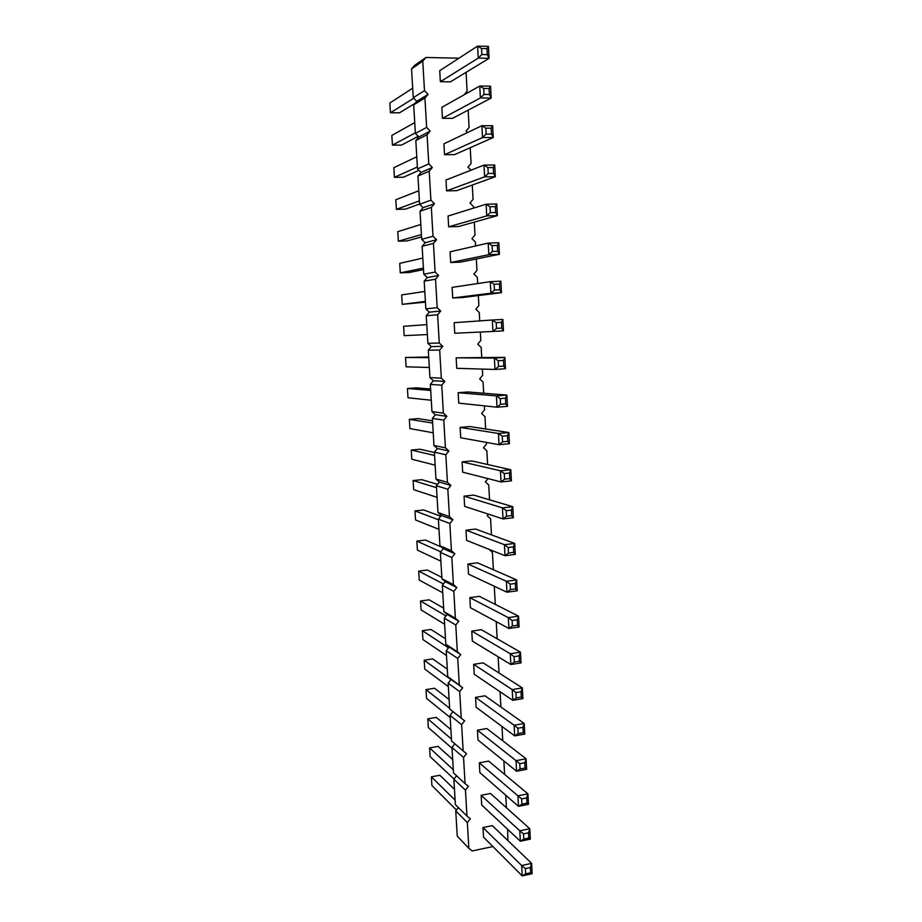 <?xml version="1.0" encoding="UTF-8"?>
<svg xmlns="http://www.w3.org/2000/svg" width="922" height="922" viewBox="0 0 922 922"><rect width="100%" height="100%" fill="white"/><g stroke="black" fill="none" stroke-linecap="round" stroke-linejoin="round"><path stroke-width="1.38" d="M425.952 57.475L414.658 65.381L411.546 68.931L413.263 97.686L416.79 101.293L413.69 104.843L415.384 133.425L418.899 136.986L415.81 140.547L417.505 168.945L421.008 172.449L417.931 176.033L419.602 204.258L423.094 207.704L420.029 211.288L421.7 239.34L425.169 242.74L422.115 246.335L423.774 274.214L427.232 277.557L424.189 281.164L425.837 308.882L429.283 312.166L426.252 315.785L427.889 343.33L431.323 346.568L428.304 350.199L429.929 377.582L433.352 380.751L430.344 384.405L431.957 411.615L435.368 414.739L432.36 418.392L433.974 445.441L437.374 448.518L434.377 452.183L435.979 479.071L439.368 482.102L436.383 485.779L437.973 512.505L441.338 515.479L438.365 519.167L439.955 545.732L443.309 548.659L440.347 552.359L441.915 578.762L445.268 581.644L442.306 585.355L443.874 611.597L447.205 614.432L444.266 618.143L445.822 644.248L449.141 647.025L446.202 650.748L447.758 676.69L451.065 679.433L448.138 683.156L449.671 708.949L452.967 711.646L450.051 715.38L451.584 741.023L463.155 750.957L461.622 724.68L464.607 720.843L461.231 718.088L459.686 691.65L462.683 687.824L459.294 685.023L457.738 658.423L460.746 654.608L457.347 651.762L455.779 625.001L458.799 621.186L455.387 618.293L453.808 591.371L456.839 587.568L453.417 584.617L451.826 557.533L454.869 553.73L451.434 550.734L449.832 523.489L452.886 519.697L449.44 516.654L447.827 489.225L450.893 485.456L447.424 482.356L445.81 454.765L448.876 450.996L445.407 447.85L443.782 420.086L446.859 416.329L443.378 413.125L441.742 385.189L444.83 381.443L441.327 378.181L439.679 350.072L442.779 346.349L439.264 343.03L437.616 314.748L440.728 311.025L437.201 307.648L435.53 279.193L438.653 275.482L435.115 272.059L433.432 243.42L436.567 239.72L433.017 236.239L431.323 207.415L434.469 203.727L430.908 200.189L429.203 171.181L432.36 167.516L428.776 163.909L427.07 134.727L430.24 131.074L426.644 127.409L424.915 98.032L428.096 94.39L424.489 90.667L422.76 61.106L425.952 57.475L458.96 58.19M466.083 72.331L467.108 91.174L464.066 94.851M468.157 110.144L469.102 127.455L466.002 131.074L467.454 132.584M470.22 147.704L471.084 163.517L467.984 167.147L470.992 170.201M472.26 185.034L473.055 199.348L469.966 202.99L473.447 206.493L473.528 208.118M474.3 222.11L475.003 234.96L471.937 238.614L475.395 242.048L475.614 245.955M476.317 258.955L476.951 270.342L473.885 274.007L477.331 277.395L477.677 283.55M478.334 295.559L478.875 305.516L475.821 309.193L479.267 312.523L479.717 320.891M480.339 332.047L480.8 340.472L477.757 344.16L481.18 347.433L481.722 357.252M482.367 369.077L482.702 375.208L479.671 378.907L483.082 382.134L483.693 393.233M484.384 405.864L484.603 409.737L481.572 413.448L484.972 416.617L485.652 428.984M486.39 442.41L486.482 444.058L483.474 447.769L486.862 450.893L487.6 464.504M487.992 478.61L485.352 481.895L488.729 484.96L489.536 499.805M488.51 514.188L487.219 515.801L490.585 518.821L491.461 534.887M489.19 549.385L492.429 552.474L493.385 569.738M494.284 586.254L495.275 604.383M496.232 621.635L497.165 638.808M498.157 656.798L499.044 673.025M500.07 691.731L500.911 707.024M501.983 726.455L502.767 740.815M503.873 760.95L504.611 774.399M505.752 795.225L506.443 807.776M507.63 829.293L507.872 840.564M492.913 846.557L472.191 850.948L468.872 848.39L467.35 822.574L470.312 818.713L466.97 816.108L465.46 790.142L468.422 786.282L465.068 783.631L463.547 757.515L466.52 753.654L463.155 750.957M460.124 427.405L469.851 426.563L508.852 432.545L498.433 433.467L460.124 427.405L460.712 437.766L499.033 444.692L498.433 433.467L502.271 436.221L502.571 441.834L499.033 444.692L509.44 443.724L508.852 432.545L507.48 435.749L502.271 436.221M507.469 406.348L505.786 403.848L505.487 398.2L506.87 395.077L507.469 406.348L497.027 407.201L458.741 403.145L458.142 392.714L467.903 391.977L506.87 395.077L496.416 395.895L458.142 392.714M456.148 357.817L504.876 357.379L494.376 358.082L456.148 357.817L456.747 368.316L494.987 369.457L494.376 358.082L498.237 360.756L498.537 366.449L494.987 369.457L505.475 368.708L504.876 357.379L503.493 360.398L498.237 360.756M450.697 262.505L460.597 262.125L499.424 254.288L488.821 254.679L450.697 262.505L450.086 251.821L488.199 243.074L492.083 245.644L492.394 251.452L488.821 254.679L488.199 243.074L498.814 242.716L497.396 245.471L492.083 245.644M452.725 297.99L452.126 287.376L490.274 281.659L494.146 284.276L499.447 284.034L500.853 281.198L490.274 281.659L490.896 293.196L452.725 297.99L462.579 297.518L501.453 292.689L500.853 281.198M454.742 333.257L454.143 322.7L492.336 320.003L496.197 322.642L496.497 328.382L492.947 331.447L454.742 333.257M473.666 664.336L483.14 662.849L522.336 687.927L512.206 689.61L473.666 664.336L474.231 674.27L512.782 700.328L512.206 689.61L515.963 692.572L516.251 697.942L512.782 700.328L522.901 698.611L522.336 687.927L521.045 691.719L515.963 692.572M521.022 662.906L519.432 661.27L519.144 655.876L520.446 652.154L521.022 662.906L510.857 664.52L472.341 641.09L471.764 631.097L481.284 629.703L520.446 652.154L510.281 653.733L471.764 631.097M467.938 564.022L477.515 562.812L516.631 579.915L506.385 581.286L467.938 564.022L468.514 574.141L506.973 592.212L506.385 581.286L510.166 584.156L510.465 589.631L506.973 592.212L517.207 590.806L516.631 579.915L515.306 583.465L510.166 584.156M519.121 626.972L517.519 625.22L517.23 619.791L518.544 616.15L519.121 626.972L508.921 628.481L470.427 607.713L469.851 597.663L479.405 596.361L518.544 616.15L508.333 617.625L469.851 597.663M515.283 554.399L513.658 552.405L513.37 546.896L514.707 543.427L515.283 554.399L505.002 555.701L466.578 540.361L466.002 530.185L475.614 529.055L514.707 543.427L504.415 544.695L466.002 530.185M462.095 461.876L471.776 460.931L510.811 469.747L500.439 470.796L462.095 461.876L462.683 472.168L501.038 481.941L500.439 470.796L504.265 473.574L504.565 479.152L501.038 481.941L511.399 480.858L510.811 469.747L509.451 473.044L504.265 473.574M464.054 496.128L473.701 495.102L512.77 506.708L502.432 507.861L464.054 496.128L464.642 506.374L503.032 518.936L502.432 507.861L506.247 510.673L506.535 516.216L503.032 518.936L513.347 517.749L512.77 506.708L511.422 510.097L506.247 510.673M482.99 827.541L492.302 825.628L531.614 863.349L521.668 865.528L482.99 827.541L483.543 837.176L522.221 875.9L521.668 865.528L525.379 868.628L530.357 867.533L531.614 863.349L532.155 873.687L522.221 875.9L525.655 873.826L525.379 868.628M481.146 795.294L490.492 793.462L529.781 828.717L519.801 830.791L481.146 795.294L481.699 804.987L520.354 841.233L519.801 830.791L523.512 833.868L528.513 832.82L529.781 828.717L530.334 839.124L520.354 841.233L523.8 839.101L523.512 833.868M528.49 804.33L526.946 803.143L526.669 797.887L527.937 793.854L528.49 804.33L518.487 806.347L479.855 772.601L479.29 762.84L488.672 761.099L527.937 793.854L517.922 795.836L479.29 762.84M524.779 734.085L523.212 732.667L522.924 727.343L524.215 723.459L524.779 734.085L514.695 735.894L476.121 707.243L475.556 697.366L484.995 695.799L524.215 723.459L514.119 725.245L475.556 697.366M526.646 769.317L525.079 768.014L524.802 762.736L526.082 758.771L526.646 769.317L516.597 771.241L477.988 740.02L477.435 730.201L486.839 728.541L526.082 758.771L516.032 760.662L477.435 730.201M446.605 190.854L445.983 180.032L484.004 165.084L487.911 167.597L488.222 173.486L484.638 176.851L446.605 190.854L456.574 190.693L495.333 176.713L494.711 164.98L484.004 165.084L484.638 176.851L495.333 176.713L493.581 173.417L493.27 167.539L487.911 167.597M448.657 226.8L458.591 226.524L497.384 215.633L486.735 215.898L448.657 226.8L448.046 216.036L486.113 204.211L490.008 206.759L490.32 212.602L486.735 215.898L486.113 204.211L496.774 203.981L495.345 206.632L490.008 206.759M444.542 154.7L443.92 143.809L481.883 125.703L485.802 128.17L491.184 128.17L492.636 125.715L481.883 125.703L482.529 137.539L444.542 154.7L454.546 154.631L493.258 137.528L492.636 125.715M440.37 81.689L439.736 70.66L477.608 46.1L481.549 48.497L481.872 54.502L478.253 58.109L440.37 81.689L450.443 81.828L489.075 58.34L488.441 46.377L477.608 46.1L478.253 58.109L489.075 58.34L487.289 54.629L486.977 48.624L481.549 48.497M442.456 118.304L452.506 118.35L491.172 98.066L480.397 97.963L442.456 118.304L441.834 107.344L479.751 86.034L483.681 88.466L484.004 94.436L480.397 97.963L479.751 86.034L490.55 86.184L489.086 88.535L483.681 88.466M468.872 848.39L457.254 836.116L455.745 810.922L458.338 807.545M466.97 816.108L455.376 804.606L453.866 779.263L456.563 775.759M465.068 783.631L453.486 772.901L451.964 747.419L454.788 743.777M422.76 61.106L411.546 68.931M424.489 90.667L413.263 97.686M428.096 94.39L416.79 101.293M424.915 98.032L413.69 104.843M426.644 127.409L415.384 133.425M430.24 131.074L418.899 136.986M427.07 134.727L415.81 140.547M428.776 163.909L417.505 168.945M432.36 167.516L421.008 172.449M429.203 171.181L417.931 176.033M430.908 200.189L419.602 204.258M434.469 203.727L423.094 207.704M431.323 207.415L420.029 211.288M433.017 236.239L421.7 239.34M436.567 239.72L425.169 242.74M433.432 243.42L422.115 246.335M435.115 272.059L423.774 274.214M438.653 275.482L427.232 277.557M435.53 279.193L424.189 281.164M437.201 307.648L425.837 308.882M440.728 311.025L429.283 312.166M437.616 314.748L426.252 315.785M439.264 343.03L427.889 343.33M442.779 346.349L431.323 346.568M439.679 350.072L428.304 350.199M441.327 378.181L429.929 377.582M444.83 381.443L433.352 380.751M441.742 385.189L430.344 384.405M443.378 413.125L431.957 411.615M446.859 416.329L435.368 414.739M443.782 420.086L432.36 418.392M445.407 447.85L433.974 445.441M448.876 450.996L437.374 448.518M445.81 454.765L434.377 452.183M447.424 482.356L435.979 479.071M450.893 485.456L439.368 482.102M447.827 489.225L436.383 485.779M449.44 516.654L437.973 512.505M452.886 519.697L441.338 515.479M449.832 523.489L438.365 519.167M451.434 550.734L439.955 545.732M454.869 553.73L443.309 548.659M451.826 557.533L440.347 552.359M453.417 584.617L441.915 578.762M456.839 587.568L445.268 581.644M453.808 591.371L442.306 585.355M455.387 618.293L443.874 611.597M458.799 621.186L447.205 614.432M455.779 625.001L444.266 618.143M457.347 651.762L445.822 644.248M460.746 654.608L449.141 647.025M457.738 658.423L446.202 650.748M459.294 685.023L447.758 676.69M462.683 687.824L451.065 679.433M459.686 691.65L448.138 683.156M461.231 718.088L449.671 708.949M464.607 720.843L452.967 711.646M461.622 724.68L450.051 715.38M463.547 757.515L451.964 747.419M465.46 790.142L453.866 779.263M467.35 822.574L455.745 810.922M497.027 407.201L496.416 395.895L500.254 398.615L500.554 404.274L497.027 407.201M492.394 251.452L497.707 251.268L499.424 254.288L498.814 242.716M499.447 284.034L499.747 289.796L501.453 292.689L490.896 293.196L494.457 290.05L494.146 284.276M502.87 319.415L503.47 330.825L492.947 331.447L492.336 320.003L502.87 319.415L501.476 322.343L496.197 322.642M510.857 664.52L510.281 653.733L514.05 656.671L514.338 662.065L510.857 664.52M508.921 628.481L508.333 617.625L512.113 620.529L512.402 625.969L508.921 628.481M505.002 555.701L504.415 544.695L508.218 547.541L508.506 553.05L505.002 555.701M518.487 806.347L517.922 795.836L521.645 798.89L521.933 804.157L518.487 806.347M514.695 735.894L514.119 725.245L517.876 728.242L518.152 733.578L514.695 735.894M516.597 771.241L516.032 760.662L519.766 763.681L520.043 768.971L516.597 771.241M490.32 212.602L495.656 212.475L497.384 215.633L496.774 203.981M491.184 128.17L491.495 134.093L493.258 137.528L482.529 137.539L486.125 134.093L485.802 128.17M484.004 94.436L489.398 94.493L491.172 98.066L490.55 86.184M433.225 432.798L409.91 428.58L409.333 419.349L432.637 423.048M432.51 420.835L418.115 418.623L409.333 419.349M431.289 400.24L408.008 397.774L407.432 388.496L430.701 390.432M430.609 388.992L416.237 387.851L407.432 388.496M429.329 367.498L406.095 366.806L405.53 357.482L428.742 357.632M428.707 356.975L405.53 357.482M423.417 268.106L400.309 272.854L399.722 263.369L422.818 258.079M423.498 269.616L409.23 272.497L400.309 272.854M424.8 291.456L401.669 294.913L402.246 304.341L425.399 301.436M425.434 302.128L402.246 304.341M427.37 334.559L404.182 335.654L403.606 326.284L426.782 324.636M446.49 655.507L422.91 639.568L422.357 630.683L448.507 647.832M445.487 638.762L430.943 629.449L422.357 630.683M444.623 624.24L421.077 609.915L420.536 600.983L446.006 615.954M443.666 608.14L429.133 599.819L420.536 600.983M440.866 561.152L417.401 550.123L416.836 541.099L440.762 551.829M441.454 547.046L425.503 540.073L416.836 541.099M442.756 592.777L419.245 580.099L418.692 571.121L443.424 583.949M441.834 577.356L427.324 570.027L418.692 571.121M438.976 529.332L415.545 519.985L414.981 510.915L438.399 519.754M440.739 516.228L423.671 509.958L414.981 510.915M435.149 465.161L411.8 459.214L411.235 450.04L434.573 455.468M434.4 452.495L419.983 449.233L411.235 450.04M437.063 497.338L413.678 489.674L413.114 480.558L436.498 487.703M437.535 484.35L421.827 479.682L413.114 480.558M455.111 800.158L431.369 776.843L439.817 775.252L454.465 789.313M456.425 810.035L431.899 785.486L431.369 776.843M453.29 769.697L429.583 747.926L438.054 746.405L452.69 759.532M454.039 779.032L430.125 756.616L429.583 747.926M452.022 748.272L428.338 727.585L427.796 718.849L451.469 739.075M450.904 729.59L436.29 717.397L427.796 718.849M448.346 686.602L424.731 669.061L424.178 660.233L450.95 679.583M447.308 669.199L432.729 658.919L424.178 660.233M450.19 717.523L426.54 698.403L425.999 689.621L449.636 708.269M449.106 699.475L434.516 688.238L425.999 689.621M419.406 200.881L396.402 209.352L395.803 199.763L418.807 190.727M419.591 204.027L405.369 209.156L396.402 209.352M421.412 234.591L398.362 241.195L397.774 231.653L420.812 224.495M421.55 236.908L407.305 240.907L398.362 241.195M416.779 156.752L393.832 167.689L394.42 177.335L417.389 166.963M418.922 170.363L403.433 177.22L394.42 177.335M413.794 98.228L390.444 112.761L389.845 103.01L412.699 88.189M414.923 103.437L399.514 112.807L390.444 112.761M415.349 132.849L392.438 145.134L391.838 135.442L414.739 122.568M418.242 136.306L401.473 145.1L392.438 145.134M509.44 443.724L507.78 441.361L502.571 441.834M507.78 441.361L507.48 435.749M505.487 398.2L500.254 398.615M505.786 403.848L500.554 404.274M505.475 368.708L503.792 366.092L498.537 366.449M503.792 366.092L503.493 360.398M497.707 251.268L497.396 245.471M499.747 289.796L494.457 290.05M503.47 330.825L501.775 328.071L501.476 322.343M501.775 328.071L496.497 328.382M522.901 698.611L521.322 697.078L516.251 697.942M521.322 697.078L521.045 691.719M519.144 655.876L514.05 656.671M519.432 661.27L514.338 662.065M517.207 590.806L515.594 588.928L510.465 589.631M515.594 588.928L515.306 583.465M517.23 619.791L512.113 620.529M517.519 625.22L512.402 625.969M513.37 546.896L508.218 547.541M513.658 552.405L508.506 553.05M511.399 480.858L509.751 478.622L504.565 479.152M509.751 478.622L509.451 473.044M513.347 517.749L511.71 515.629L506.535 516.216M511.71 515.629L511.422 510.097M532.155 873.687L530.623 872.719L530.357 867.533M530.623 872.719L525.655 873.826M530.334 839.124L528.79 838.04L528.513 832.82M528.79 838.04L523.8 839.101M526.669 797.887L521.645 798.89M526.946 803.143L521.933 804.157M522.924 727.343L517.876 728.242M523.212 732.667L518.152 733.578M524.802 762.736L519.766 763.681M525.079 768.014L520.043 768.971M494.711 164.98L493.27 167.539M493.581 173.417L488.222 173.486M495.656 212.475L495.345 206.632M491.495 134.093L486.125 134.093M488.441 46.377L486.977 48.624M487.289 54.629L481.872 54.502M489.398 94.493L489.086 88.535"/></g></svg>
